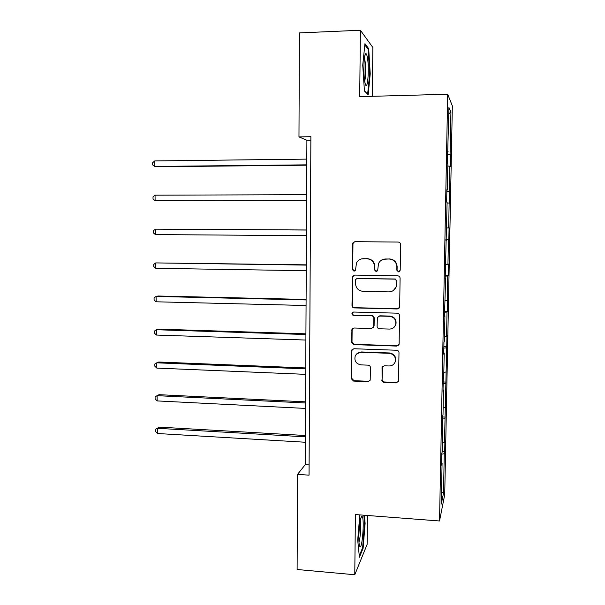 <?xml version="1.0" encoding="UTF-8"?>
<svg xmlns="http://www.w3.org/2000/svg" width="605" height="605" viewBox="0 0 605 605"><rect width="100%" height="100%" fill="white"/><g stroke="black" fill="none" stroke-linecap="round" stroke-linejoin="round"><path stroke-width="0.91" d="M398.491 271.902L400.208 270.238L400.586 244.503C400.457 243.029 399.663 242.212 398.188 242.053L354.984 241.682L352.881 242.923L352.586 244.057L352.337 269.497L353.978 271.191L355.475 270.276L356.504 262.888C357.994 260.188 360.285 258.789 363.371 258.698L366.94 258.743C371.568 259.273 374.087 261.867 374.495 266.54L374.457 269.838L376.113 271.547L377.671 270.533L378.488 263.599C379.948 260.642 382.33 259.099 385.635 258.985L389.249 259.031C393.923 259.56 396.464 262.169 396.865 266.865L396.82 270.185L398.491 271.902M383.283 259.318L389.537 258.932C394.195 259.462 396.729 262.063 397.137 266.745L397.084 270.057L398.755 271.774L399.413 271.645M354.825 241.682L353.26 242.87L352.965 244.004L352.715 269.369L354.719 271.025M361.457 258.917L367.288 258.645C371.901 259.174 374.412 261.761 374.82 266.419L374.782 269.709L376.93 271.35M381.785 379.948C381.914 381.377 382.693 382.194 384.13 382.398L396.169 382.92L398.506 381.248L398.998 352.715C398.877 351.263 398.09 350.446 396.638 350.25L353.91 348.745L351.717 350.159L351.271 378.647L353.592 381.082L367.916 381.702L370.184 380.174L370.441 367.598C370.313 366.169 369.542 365.352 368.105 365.155L360.981 364.875C356.088 363.87 354.159 360.958 355.188 356.133C356.337 353.623 358.311 352.344 361.109 352.299L389.227 353.312C393.916 354.175 395.935 356.927 395.277 361.578C394.218 364.444 392.146 365.904 389.053 365.972L384.349 365.791L382.05 367.364L382.088 379.539C382.216 380.961 382.995 381.778 384.425 381.982L396.434 382.504L398.362 381.626M372.294 96.308L372.861 47.492L360.399 30.25L359.71 96.649L447.692 94.251L439.533 520.981L355.4 514.56L354.772 574.75L297.115 569.494L297.524 474.38L309.042 475.152L310.887 136.7L298.968 136.904L306.901 140.262L305.26 464.648L297.524 474.38M360.399 30.25L299.407 32.912L298.968 136.904M397.228 308.981L399.557 307.355L399.678 306.644L400.086 278.27C399.965 276.803 399.171 275.986 397.704 275.812L354.651 275.086L352.503 276.394L351.989 305.48C352.118 306.916 352.897 307.726 354.318 307.907L397.228 308.981L398.99 308.278M399.542 315.628L399.134 343.791L399.035 344.442L396.698 346.09L353.955 344.631L351.626 342.203L351.936 329.4L354.122 328.016L371.379 328.538L373.625 327.04L373.875 318.275C373.746 316.831 372.967 316.014 371.523 315.833L353.539 315.349C352.223 315.084 351.724 314.298 352.049 312.989L353.57 312.036L397.167 313.171C398.627 313.36 399.421 314.176 399.542 315.628M354.772 574.75L367.106 544.447L367.439 515.483M441.635 462.931L442.081 463.082L441.589 465.162L441.816 453.425L442.3 451.436L442.527 416.611L443.004 414.939L443.488 389.983L443.011 391.443L443.238 379.524L443.715 378.163L444.199 353.017L443.73 354.159L443.957 342.15L444.425 341.107L444.917 315.765L444.448 316.589L445.643 278.232L445.174 278.731L447.103 202.289L446.649 202.123L446.883 189.736L447.337 190.015L447.844 163.879L447.39 163.365L448.933 107.448L450.922 112.016L450.097 154.29L450.506 154.857L450.271 166.632L449.863 166.171L449.56 203.204L449.144 203.053L448.66 227.956L449.076 227.896L448.849 239.504L448.434 239.656L447.95 264.377L448.373 264.022L448.146 275.54L447.723 275.993L447.45 311.31L447.027 312.059L446.55 336.418L446.982 335.473L444.486 442.527L444.925 440.727L444.705 451.837L444.267 453.727L443.495 493.173L441.287 504.063L442.081 463.082M447.692 94.251L452.343 105.883L444.72 494.648L439.533 520.981M442.467 442.868L444.486 442.527M442.482 419.068L444.947 418.698M442.338 426.54L442.784 426.669M443.147 407.702L445.167 407.415M443.155 383.714L445.635 383.411M443.041 389.877L443.488 389.983M443.828 372.279L445.855 372.045M443.843 348.102L446.324 347.867M443.752 352.934L444.199 353.017M444.516 336.592L446.55 336.418M444.531 312.225L447.027 312.059M444.463 315.704L444.917 315.765M445.212 300.647L447.246 300.526M445.227 276.092L447.723 275.993M445.189 278.194L445.643 278.232M445.908 264.438L447.95 264.377M445.923 239.686L448.434 239.656M445.915 240.397L446.369 240.404M446.611 227.956L448.66 227.956M447.087 203.015L449.144 203.053M446.861 191.195L449.379 191.263M447.798 166.072L449.863 166.171M446.883 190.03L447.337 190.015M447.571 154.154L450.097 154.29M450.922 112.016L448.812 113.808M351.853 349.871L352.239 349.539M309.095 464.897L305.26 464.648M310.872 140.201L306.901 140.262M447.617 151.545L448.078 151.507M441.801 454.166L444.267 453.727M443.495 493.173L441.529 491.759M447.556 154.895L450.506 154.857M446.853 191.52L449.787 191.513M445.93 239.482L448.849 239.504M445.235 275.494L448.146 275.54M444.554 311.242L447.45 311.31M443.866 346.726L446.755 346.824M443.193 381.959L446.067 382.08M442.52 416.943L445.386 417.087M442.24 451.693L444.705 451.837M368.18 94.683L370.23 73.787L368.695 48.665L364.951 43.681L362.735 65.174L364.437 91.045L368.18 94.683M359.809 514.9L357.706 540.114L359.408 557.213L363.113 548.266L365.125 523.317L364.391 515.248M353.986 275.169L352.639 277.287L352.367 305.26C352.496 306.697 353.275 307.506 354.696 307.68L397.493 308.754M396.668 280.856L395.005 279.139L357.222 278.474L355.71 279.404L355.513 283.563C355.921 288.199 358.417 290.786 363.015 291.345L388.803 291.882C392.335 291.769 394.793 290.082 396.169 286.823L396.933 280.697L395.005 279.139M356.768 278.527L395.277 278.988M393.311 290.536L396.441 286.657L396.615 284.35M396.933 280.697L396.888 284.184M352.881 328.334L352.125 330.02L352.012 341.885L354.326 344.313L396.963 345.765L398.74 345.054M373.119 327.834L374.102 325.959L374.2 318.026C374.071 316.581 373.293 315.772 371.856 315.591L353.539 315.349M352.866 312.172L352.428 312.755C352.102 314.055 352.602 314.834 353.917 315.107M389.439 329.075C392.471 328.991 394.536 327.555 395.64 324.749C396.411 319.992 394.399 317.186 389.612 316.324L379.622 316.052L377.361 317.565L377.112 326.329C377.24 327.774 378.019 328.591 379.464 328.78L389.439 329.075M394.279 327.063L395.904 324.484C396.676 319.735 394.672 316.929 389.9 316.075L389.612 316.324M378.261 316.438L379.932 315.802L389.9 316.075M382.602 366.471L382.088 379.539M394.483 363.265L395.549 361.215C396.207 356.572 394.195 353.827 389.514 352.965L389.227 353.312M356.874 353.766L361.465 351.959L389.514 352.965M352.518 349.153L351.921 350.681L351.649 378.238L353.963 380.674L368.256 381.286L369.957 380.643M369.647 73.81L370.23 73.787M367.689 48.703L368.695 48.665M364.558 523.272L365.125 523.317M362.418 548.213L363.113 548.266M306.803 159.115L154.698 160.938L154.751 166.435L156.755 166.753L306.773 165.188M154.698 160.938L152.657 162.722L152.679 164.915L154.751 166.435L306.78 164.84M306.629 194.704L155.046 195.165L155.107 200.626L157.096 200.747L306.599 200.512M155.046 195.165L153.012 196.852L153.035 199.03L155.107 200.626L306.599 200.384M306.448 229.976L155.394 229.151L155.455 234.581L306.417 235.67M306.448 230.036L155.394 229.151L153.368 230.747L153.39 232.917L155.455 234.581M367.356 57.346C366.925 54.942 366.448 53.701 365.919 53.633C363.915 52.786 363.136 73.651 364.868 82.061L365.08 83.097C367.409 93.73 369.549 68.872 367.356 57.346M364.679 80.926C365.821 78.105 365.972 65.832 364.921 60.387L364.407 58.345M367.409 93.934L364.422 90.758M364.823 44.914L368.165 49.323L369.663 73.674L367.666 93.926M362.282 516.715L361.866 516.39C359.899 515.657 357.857 538.926 359.385 545.075L359.839 546.383C362.123 550.376 364.588 519.914 362.282 516.715M363.817 515.203L364.581 523.529L362.622 547.714L359.264 555.776M358.992 541.891C360.414 538.533 361.23 524.323 360.217 520.837M306.266 264.839L155.742 262.91L155.795 268.302L306.243 270.715M306.266 265.111L155.742 262.91L153.715 264.415L153.738 266.563L155.795 268.302M306.092 299.452L158.049 296.011L156.082 296.442L156.143 301.797L306.062 305.502M306.092 299.944L156.082 296.442L154.071 297.857L154.093 299.989L156.143 301.797M305.918 333.824L158.381 329.128L156.423 329.74L156.483 335.057L305.888 340.048M305.918 334.527L156.423 329.74L154.411 331.064L154.434 333.189L156.483 335.057M305.744 367.953L158.714 362.017L156.763 362.818L156.816 368.097L305.714 374.351M305.744 368.876L156.763 362.818L154.759 364.051L154.782 366.161L156.816 368.097M305.578 401.849L159.039 394.679L157.103 395.67L157.156 400.918L305.54 408.42M305.57 402.975L157.103 395.67L155.099 396.82L155.122 398.907L157.156 400.918M305.404 435.509L159.365 427.13L157.436 428.302L157.489 433.513L305.374 442.247M305.396 436.84L157.436 428.302L155.44 429.361L159.365 427.13M157.489 433.513L155.462 431.441L155.44 429.361M352.715 269.369L352.337 269.497M352.965 244.004L352.586 244.057M354.696 307.68L354.318 307.907M352.367 305.26L351.989 305.48M352.639 277.287L352.261 277.43M352.012 341.885L351.626 342.203M352.125 330.02L351.747 330.307M382.239 367.674L381.937 368.052M368.256 381.286L367.916 381.702M353.963 380.674L353.592 381.082M351.649 378.238L351.271 378.647M351.921 350.681L351.543 351.013M396.434 382.504L396.169 382.92M384.425 381.982L384.13 382.398M353.26 242.87L352.881 242.923M352.889 276.251L352.503 276.394M352.314 329.128L351.936 329.4M352.428 312.755L352.049 312.989M382.352 366.985L382.05 367.364M352.095 349.826L351.717 350.159M364.868 55.615L365.919 53.633M360.958 517.812L361.866 516.39"/></g></svg>
